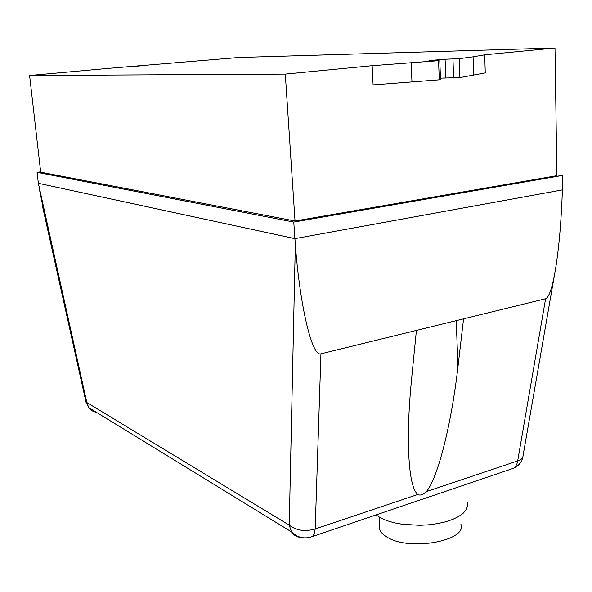 <?xml version="1.0" encoding="UTF-8"?>
<svg xmlns="http://www.w3.org/2000/svg" width="592" height="592" viewBox="0 0 592 592"><rect width="100%" height="100%" fill="white"/><g stroke="black" fill="none" stroke-linecap="round" stroke-linejoin="round"><path stroke-width="0.89" d="M379.516 525.518L379.724 529.403C380.693 532.378 383.342 535.072 387.656 537.477C410.33 551.448 468.146 540.489 460.835 524.031M376.075 514.922L380.797 518L386.805 520.62L393.976 522.736L402.072 524.26L419.876 525.319L428.926 524.801L437.636 523.602L445.687 521.767L452.776 519.376L458.667 516.505L463.159 513.279L466.126 509.816L467.488 506.227L467.229 502.652M96.215 412.202C93.092 411.729 90.62 410.212 88.793 407.651L86.832 402.575L38.354 183.298L294.868 238.657L562.4 189.899L562.208 195.049C561.105 222.873 558.996 246.812 555.873 266.874C552.625 286.817 549.198 297.443 545.595 298.753L320.938 353.824C312.169 357.294 300.055 307.174 295.327 244.511L289.236 525.156L291.456 531.853C293.713 535.294 296.851 537.136 300.869 537.381M308.647 537.64L312.384 536.537L313.02 535.856L314.485 532.955L315.188 528.952C305.05 531.86 296.4 530.595 289.236 525.156L85.995 402.027M554.46 274.999L523.01 456.01C522.832 458.23 521.056 459.873 517.682 460.931L516.883 464.084L515.144 467.044L513.997 468.117L510.001 469.471M463.551 318.866L457.927 367.158C451.171 425.907 437.547 478.499 426.403 491.597C423.206 494.801 420.327 495.763 417.767 494.498C411.995 489.517 408.865 472.076 408.376 442.157C408.206 423.702 409.257 402.9 411.514 379.768L416.413 330.417M38.991 187.205L45.732 220.794M556.894 174.966L562.2 175.476L293.765 222.074L295.327 244.511M473.082 56.839L459.251 58.667L459.88 77.574L485.248 72.905L484.737 54.812L473.082 56.839L473.652 75.413M459.251 58.667L445.095 59.244L428.993 60.569L438.568 60.68L372.146 65.697L373.101 84.915L439.279 79.809L440.5 79.543L439.797 60.51M411.159 62.856L411.973 82.066M438.568 60.68L439.279 79.809M440.448 78.144L459.88 77.574M135.02 66.385L129.944 66.489L145.676 65.357L135.02 66.385M109.675 68.265L238.606 57.513L554.993 48.019L556.902 175.676L295.023 221.023L40.693 172.176L29.6 75.502L109.675 68.265M293.765 222.074L37.089 172.331L40.656 171.865M562.2 175.476L562.4 189.899M37.089 172.331L38.354 183.298M372.146 65.697L285.292 74.096L295.023 221.023M285.292 74.096L29.6 75.502M554.993 48.019L484.737 54.812M417.767 494.498L315.188 528.952L320.938 353.824M545.595 298.753L517.682 460.931L426.403 491.597M456.277 320.649L457.927 367.158M445.095 59.244L445.761 77.974M452.969 59.074L453.613 77.974M379.065 517.023L379.724 529.403M42.143 204.654L86.077 402.382L88.793 407.651L291.456 531.853C297.569 537.751 304.547 539.312 312.384 536.537L513.997 468.117C518.821 465.763 521.781 462.004 522.877 456.839"/></g></svg>
